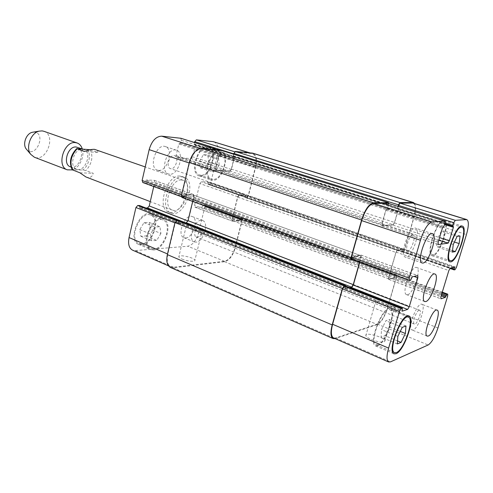 <?xml version="1.0" encoding="UTF-8"?>
<svg xmlns="http://www.w3.org/2000/svg" width="493" height="493" viewBox="0 0 493 493"><rect width="100%" height="100%" fill="white"/><g stroke="black" fill="none" stroke-linecap="round" stroke-linejoin="round"><path stroke-width="0.37" stroke-dasharray="2.46 1.85" d="M182.244 176.913L184.148 177.264C197.853 181.276 184.074 218.793 171.028 212.976C158.752 209.488 169.315 175.329 182.244 176.913M181.516 179.976L183.149 180.278C194.544 183.618 183.063 214.868 172.217 210.03C161.987 207.134 170.732 178.731 181.516 179.976M179.797 176.056C166.844 174.46 156.312 208.539 168.618 212.039C181.695 217.869 195.444 180.438 181.707 176.414L179.797 176.056M85.955 176.981C89.806 178.3 92.234 177.079 93.245 173.314L85.936 170.566L82.59 170.005L72.194 169.771M79.909 172.796L93.245 173.314M90.157 149.755L97.78 152.448C98.027 151.086 97.466 150.155 96.11 149.656M97.78 152.448L84.469 151.499M82.454 149.243L83.773 149.521C92.684 152.22 85.104 172.852 76.563 169.136C68.57 166.751 74.086 148.048 82.454 149.243M77.5 147.29C86.448 150.001 78.917 170.504 70.339 166.782M82.276 148.874C84.839 156.423 79.41 167.99 72.366 169.906M43.902 131.292C56.516 135.131 46.471 162.462 34.374 157.224M33.364 132.118L34.399 132.124C46.675 133.356 35.921 158.66 26.881 149.767M181.942 259.035C187.007 261.278 195.53 262.073 194.883 260.267C194.71 257.605 177.967 253.987 178.83 256.81C179.002 257.463 180.037 258.209 181.942 259.035M189.361 228.345C187.432 227.569 186.366 226.897 186.175 226.33C185.208 223.902 202.05 227.606 202.321 229.88C203.042 231.445 194.501 230.447 189.361 228.345M371.543 339.603C379.536 342.499 384.016 342.925 384.99 340.879C384.534 337.181 364.598 331.66 365.855 335.567C366.244 336.762 368.142 338.106 371.543 339.603M381.841 304.156C378.384 302.751 376.43 301.531 375.986 300.496C374.563 297.113 394.683 302.566 395.306 305.746C394.425 307.459 389.938 306.929 381.841 304.156M443.521 238.476L439.701 246.364L436.607 246.833L437.377 239.253L441.272 231.254L444.322 230.94L443.521 238.476L454.417 242.038M452.537 250.647L439.701 246.364M452.364 252.108L436.607 246.833M453.246 244.479L437.377 239.253M457.134 236.363L441.272 231.254M460.068 235.999L444.322 230.94M389.26 326.902L384.971 335.671L381.071 337.12L381.496 329.626L385.871 320.715L389.735 319.439L389.26 326.902L400.279 331.413M397.537 340.916L384.971 335.671M397.315 343.941L381.071 337.12M397.863 336.399L381.496 329.626M402.239 327.358L385.871 320.715M405.979 325.99L389.735 319.439M433.322 254.653L432.441 254.598C425.786 253.396 437.79 218.627 443.873 221.554C450.091 222.737 440.002 254.228 433.322 254.653M432.99 255.75L432.041 255.688C424.948 254.419 437.753 217.321 444.236 220.445C450.867 221.714 440.126 255.269 432.99 255.75M378.051 344.693L376.116 344.761C368.622 342.703 383.098 305.925 389.852 309.789C396.427 311.508 385.976 342.333 378.051 344.693M377.712 345.846L375.641 345.926C367.642 343.732 383.092 304.489 390.296 308.618C397.303 310.461 386.173 343.294 377.712 345.846M406.244 257.167L405.326 257.099C399.016 255.805 409.665 225.369 415.47 228.148C421.33 229.356 412.579 256.767 406.244 257.167M412.795 234.791C409.418 234.73 404.531 249.871 407.723 250.475C410.891 251.96 416.628 235.586 413.202 234.834L412.795 234.791M413.202 329.934L412.068 329.983C407.033 328.757 417.325 301.747 421.854 304.292C426.334 305.333 418.52 328.437 413.202 329.934M419.105 310.22C416.277 310.818 411.926 323.562 414.366 324.092C416.844 325.435 422.378 310.91 419.654 310.214L419.105 310.22M219.169 165.124L215.404 171.502L210.998 171.274L210.375 164.563L214.209 158.111L218.596 158.444L219.169 165.124L208.551 161.649L207.923 155.018L203.486 154.66L199.665 161.038L200.343 167.706L204.792 167.959L208.551 161.649M204.792 167.959L215.404 171.502M200.343 167.706L210.998 171.274M199.665 161.038L210.375 164.563M203.486 154.66L214.209 158.111M207.923 155.018L218.596 158.444M160.903 233.448L156.749 240.405L151.561 240.763L150.544 234.046L154.784 227.002L159.954 226.762L160.903 233.448L150.229 229.079L149.225 222.435L144.011 222.639L139.79 229.596L140.862 236.27L146.088 235.95L150.229 229.079M146.088 235.95L156.749 240.405M140.862 236.27L151.561 240.763M139.79 229.596L150.544 234.046M144.011 222.639L154.784 227.002M149.225 222.435L159.954 226.762M212.921 179.372L211.633 179.132C201.76 176.636 211.269 147.617 220.735 151.431C230.058 153.693 222.534 180.395 212.921 179.372M200.793 175.225L199.486 174.984C189.485 172.427 198.864 143.728 208.465 147.573C217.912 149.878 210.517 176.315 200.793 175.225M212.693 180.302L211.306 180.05C200.78 177.381 210.918 146.433 221.018 150.494C230.958 152.91 222.947 181.375 212.693 180.302M200.571 176.149C210.942 177.289 218.818 149.114 208.742 146.649C198.5 142.551 188.505 173.166 199.166 175.884L200.571 176.149M153.878 249.027L151.197 248.62C140.332 244.898 152.738 214.985 163.029 220.007C172.649 223.064 164.496 248.823 153.878 249.027M141.694 243.825L138.983 243.4C127.995 239.616 140.289 210.067 150.704 215.133C160.447 218.245 152.411 243.721 141.694 243.825M153.65 250L150.772 249.563C139.192 245.594 152.429 213.691 163.393 219.046C173.659 222.306 164.976 249.76 153.65 250M141.473 244.793C152.904 244.651 161.457 217.499 151.068 214.184C139.963 208.785 126.855 240.294 138.564 244.331L141.473 244.793M213.925 141.811C217.69 143.629 218.861 148.103 217.45 155.233L210.776 182.583L209.272 184.351L207.997 184.32L207.781 181.954L201.378 181.738L199.838 183.544L194.544 205.445L195.21 207.245L201.575 207.152L203.005 204.817L204.496 204.835L204.915 206.573L198.396 233.3C196.14 240.775 192.609 245.083 187.784 246.217L135.261 250.586L132.574 250.167M139.568 205.563L139.692 208.028L145.786 207.966M153.748 186.551L154.74 182.268L154.149 180.29L146.255 180L144.591 182.595L142.988 182.552L182.681 197.138L184.376 197.114L184.776 195.684L185.916 194.439L193.57 194.538L194.094 196.565L188.184 221.049L186.44 223.132L178.977 223.446L178.429 222.244L178.706 220.833L177.018 220.864L175.218 222.99L167.811 254.074C166.48 260.729 167.515 265.006 170.923 266.91L173.518 267.261L224.451 261.284C229.128 259.984 232.647 255.479 235.007 247.769L241.977 220.235L241.613 218.473L240.177 218.485L238.748 220.919L232.604 221.178L232.006 219.348L237.675 196.762L239.21 194.877L245.378 194.938L245.52 197.36L246.753 197.36L248.244 195.511L255.38 167.318C256.927 159.972 255.91 155.412 252.336 153.625L235.432 152.004L233.836 153.89L233.214 156.472L234.002 156.638L234.292 157.963L231.439 169.481L229.843 171.385L216.144 170.658L215.466 168.569L218.368 156.7L220.285 155.196L220.882 152.762L220.346 150.648L201.951 148.96C196.38 149.367 192.227 154.081 189.491 163.103L181.88 195.037L182.681 197.138M180.832 138.268L181.307 140.277L180.752 142.637L178.805 144.055L176.112 155.541L176.691 157.55L191.056 158.61L192.664 156.792L195.327 145.638L194.199 143.962L194.532 142.551M158.721 170.393C167.688 171.41 173.986 148.818 165.309 146.575C156.398 142.964 148.14 167.614 157.403 170.134L158.721 170.393M185.639 237.977C193.12 237.983 199.16 218.639 192.295 216.587C185.029 213.142 176.315 235.278 183.981 237.725L185.639 237.977M169.721 174.245L168.415 173.998C159.245 171.521 167.608 146.612 176.42 150.199C185.011 152.405 178.614 175.218 169.721 174.245M174.097 155.591L174.676 155.708C179.705 157.057 175.157 170.547 170.35 168.569C165.716 167.367 169.309 154.87 174.097 155.591M195.943 242.143L194.304 241.903C186.724 239.499 195.511 217.142 202.685 220.556C209.476 222.571 203.356 242.088 195.943 242.143M200.041 225.363L200.836 225.486C204.971 226.786 200.226 238.883 196.306 237.022C192.64 235.925 196.054 225.233 200.041 225.363M407.668 294.685C413.485 293.674 421.731 268.654 416.591 267.514C411.445 264.833 400.957 293.378 406.614 294.666L407.668 294.685M170.467 267.446L173.08 267.804L224.598 261.709C229.276 260.403 232.788 255.904 235.149 248.201L242.328 219.86L241.964 218.091L240.529 218.109L239.21 220.507L232.906 220.796L232.314 218.966L237.792 197.145L239.327 195.259L245.539 195.314L245.298 196.615L245.68 197.73L246.913 197.736L248.404 195.887L255.756 166.862C257.303 159.516 256.286 154.95 252.712 153.169M184.567 222.805L178.632 223.027L178.571 220.494M233.54 154.18L233.214 156.472L234.193 157.452L231.316 169.074L229.713 170.979L216.31 170.233L215.798 168.181L218.793 155.998L220.217 155.406L220.642 154.71L221.24 152.269L220.827 150.211M182.003 197.508L183.815 197.557L184.949 196.313L185.35 194.883L193.219 194.951L193.743 196.972L192.664 201.434M178.632 223.027L345.303 288.51L349.562 287.604M345.636 286.069L345.297 288.51L345.704 286.125M393.741 278.311L388.687 279.377L388.613 277.473L395.984 252.083L397.438 249.834L402.294 249.156L402.017 251.763L402.319 249.538L397.481 250.234L396.033 252.484L388.909 277.017L388.983 278.921L394.16 277.805L395.09 275.525L393.741 278.311L441.149 295.868M353.395 258.622L354.301 256.465L353.395 258.622L184.53 196.725M398.301 209.839L394.554 222.861L393.038 225.141L382.081 225.905L381.933 223.693L385.779 210.215L387.424 208.576L386.758 208.699L386.13 209.63L382.254 223.224L382.525 225.449L392.989 224.709L394.505 222.429L398.289 209.285L398.239 208.403L397.635 208.311L397.74 208.958L398.344 209.05L398.301 209.839L444.538 224.463M240.529 218.109L395.509 275.026L395.09 275.525L396.317 275.279L396.372 277.152L387.375 307.977C384.54 316.654 381.188 322.028 377.318 324.092L335.641 337.939L333.564 337.933M345.303 288.51L345.531 288.929L350.276 287.881M359.748 262.27L361.172 257.241L361.005 255.066L354.812 255.904L354.301 256.465L360.673 255.565L193.219 194.951M183.815 197.557L352.711 259.632L353.222 259.071L351.842 259.306L409.455 280.48M388.231 203.326L388.293 205.569L387.424 208.576L388.854 203.504M233.146 155.751L397.678 207.522L397.635 208.311L398.165 206.425M413.109 203.073C415.679 204.65 415.882 209.543 413.719 217.764L404.47 249.433L403.058 251.633L402.017 251.763L402.122 252.163L245.613 197.718M359.576 262.208L360.839 257.734L360.673 255.565M395.509 275.026L396.637 274.823L396.699 276.702L387.43 308.427C384.595 317.091 381.249 322.459 377.379 324.53L335.135 338.617M414.675 203.554C416.03 206.277 415.833 210.838 414.071 217.222L404.55 249.815L403.138 252.022L402.122 252.163M397.678 207.522L398.005 206.376M73.463 169.604C68.638 165.1 71.3 152.442 77.943 148.553M87.051 149.231C91.643 153.921 89.017 166.024 82.59 170.005M90.404 149.835C93.306 157.033 91.815 163.941 85.936 170.566M173.518 267.261L135.261 250.586M177.018 220.864L176.334 220.599M178.583 220.809L177.622 220.433M178.904 221.616L139.692 206.265M178.657 222.645L139.464 207.263M178.977 223.446L139.815 208.052M186.44 223.132L185.51 222.768M194.094 196.565L154.74 182.268M193.336 194.501L153.908 180.247M185.916 194.439L146.255 180M185.202 195.271L145.54 180.795M184.949 196.313L145.306 181.8M184.234 197.145L144.591 182.595M189.491 163.103L189.183 163.004M201.951 148.96L200.368 148.455M220.211 150.618L217.863 149.884M220.882 152.762L181.307 140.277M220.285 155.196L180.752 142.637M219.619 155.973L180.087 143.371M219.034 155.924L179.477 143.315M218.368 156.7L178.805 144.055M215.466 168.569L176.112 155.541M216.144 170.658L176.864 157.587M229.843 171.385L191.056 158.61M231.439 169.481L192.664 156.792M234.292 157.963L195.327 145.638M234.046 157.138L195.049 144.831M233.497 157.094L194.476 144.776M233.244 156.269L194.199 143.962M235.432 152.004L234.65 151.758M251.578 153.477L249.304 152.775M255.38 167.318L217.45 155.233M248.244 195.511L210.776 182.583M246.753 197.36L209.272 184.351M245.52 197.36L207.997 184.32M245.298 196.615L207.744 183.581M245.532 195.678L207.966 182.675M245.311 194.932L207.713 181.942M239.21 194.877L201.378 181.738M237.675 196.762L199.838 183.544M232.006 219.348L194.544 205.445M232.604 221.178L195.21 207.245M238.748 220.919L201.575 207.152M239.345 220.161L202.179 206.431M239.58 219.237L202.401 205.538M240.177 218.485L203.005 204.817M241.416 218.442L204.287 204.805M241.977 220.235L204.915 206.573M235.007 247.769L198.396 233.3M224.451 261.284L187.784 246.217M335.641 337.939L390.518 361.862M345.698 286.908L402.393 309.105M345.371 288.085L402.035 310.325M345.531 288.929L401.98 311.12M361.172 257.241L414.009 276.425M360.821 255.047L417.657 275.599M354.812 255.904L412.284 276.82M354.128 256.915L411.618 277.898M353.795 258.104L411.254 279.13M353.105 259.121L410.583 280.209M388.293 205.569L444.852 223.409M387.504 208.336L443.996 226.287M386.876 209.266L443.38 227.273M386.413 209.279L442.973 227.31M385.779 210.215L442.357 228.302M381.933 223.693L438.166 242.316M382.211 225.923L438.067 244.51M393.038 225.141L438.795 240.214M394.554 222.861L439.577 237.595M398.215 208.952L453.381 226.367M397.783 208.964L444.741 223.791L397.74 208.958M397.691 208.077L444.969 222.978M413.719 217.764L466.446 234.563M404.47 249.433L456.438 267.366M403.058 251.633L455.07 269.689M402.091 251.775L449.918 268.402L402.041 251.775M402.017 250.986L451.033 267.995M402.319 249.939L453.116 267.52M402.239 249.15L454.503 267.206M397.438 249.834L450.245 268.174M395.984 252.083L448.84 270.552M388.613 277.473L440.853 296.86M388.854 279.389L440.693 298.703M394.308 277.411L441.463 294.832M394.61 276.376L441.79 293.766M395.183 275.482L442.104 292.731M396.162 275.273L442.264 292.201M396.372 277.152L447.681 296.071M387.375 307.977L437.95 327.962M377.318 324.092L428.158 344.983M173.08 267.804L335.215 338.592M224.598 261.709L377.379 324.53M235.149 248.201L387.43 308.427M242.328 219.86L396.699 276.702M241.767 218.06L396.483 274.817M239.931 218.861L394.936 275.92M239.697 219.786L394.634 276.955M239.099 220.537L394.067 277.855M232.906 220.796L389.143 278.933M232.314 218.966L388.909 277.017M237.792 197.145L396.033 252.484M239.327 195.259L397.481 250.234M245.471 195.308L402.319 249.538M245.693 196.054L402.399 250.333M245.459 196.984L402.097 251.375M245.68 197.73L402.171 252.163M246.913 197.736L403.138 252.022M248.404 195.887L404.55 249.815M255.756 166.862L414.071 217.222M233.392 156.583L397.771 208.41M233.947 156.626L398.202 208.397M234.193 157.452L398.289 209.285M231.316 169.074L394.505 222.429M229.713 170.979L392.989 224.709M216.476 170.264L382.525 225.449M215.798 168.181L382.254 223.224M218.726 156.213L386.13 209.63M219.391 155.437L386.758 208.699M219.977 155.48L387.221 208.687M220.642 154.71L387.855 207.756M221.24 152.269L388.644 204.983M182.256 197.557L351.447 259.823M184.776 195.684L353.734 257.432M185.491 194.852L354.418 256.415M192.985 194.908L360.488 255.547M193.743 196.972L360.839 257.734M178.749 223.052L345.396 288.516M178.429 222.244L345.236 287.672M178.676 221.215L345.562 286.495M184.148 177.264L181.707 176.414M171.028 212.976L168.618 212.039M183.149 180.278L145.213 166.93M172.217 210.03L150.26 201.619M83.773 149.521L81.875 148.843M76.563 169.136L70.967 167.022M186.175 226.33L178.83 256.81M202.321 229.88L194.883 260.267M375.986 300.496L365.855 335.567M395.306 305.746L384.99 340.879M432.441 254.598L448.568 260.107M443.873 221.554L460.179 226.681M432.041 255.688L449.918 261.814M444.236 220.445L462.323 226.114M376.116 344.761L392.607 351.811M389.852 309.789L406.478 316.37M375.641 345.926L394.098 353.832M390.296 308.618L408.913 315.97M432.447 233.682L415.47 228.148M422.15 263.003L405.326 257.099M437.1 310.122L421.854 304.292M427.221 336.115L412.068 329.983M199.486 174.984L211.633 179.132M208.465 147.573L220.735 151.431M199.166 175.884L211.306 180.05M208.742 146.649L221.018 150.494M138.983 243.4L151.197 248.62M150.704 215.133L163.029 220.007M138.564 244.331L150.772 249.563M151.068 214.184L163.393 219.046M176.42 150.199L165.309 146.575M168.415 173.998L157.403 170.134M413.202 234.834L174.676 155.708M407.723 250.475L170.35 168.569M202.685 220.556L192.295 216.587M194.304 241.903L183.981 237.725M419.654 310.214L200.836 225.486M414.366 324.092L196.306 237.022M434.918 274.034L416.591 267.514M424.806 301.568L406.614 294.666M168.489 265.85L170.923 266.91M177.69 220.433L178.7 220.827M139.692 208.028L178.854 223.428M154.149 180.29L193.57 194.538M181.418 196.719L182.428 197.095M217.931 149.89L220.346 150.648M176.691 157.55L215.977 170.627M195.105 144.837L234.101 157.15M194.421 144.763L233.442 157.082M249.692 152.812L252.336 153.625M207.929 184.302L245.452 197.348M207.781 181.954L245.378 194.938M194.981 207.208L232.388 221.147M204.496 204.835L241.613 218.473M345.433 288.923L402.041 311.175M361.005 255.066L417.824 275.605M382.081 225.905L438.166 244.571M398.252 208.958L453.412 226.367M402.294 249.156L454.546 267.206M388.687 279.377L440.804 298.795M396.317 275.279L442.276 292.158M396.637 274.823L241.964 218.091M388.983 278.921L232.696 220.765M402.374 249.544L245.539 195.314M397.728 208.403L233.343 156.571M398.239 208.403L234.002 156.638M382.395 225.437L216.31 170.233"/><path stroke-width="0.74" d="M72.194 169.771L79.909 172.796L85.955 176.981L150.26 201.619M145.213 166.93L94.539 149.354C91.969 149.194 88.617 149.909 84.469 151.499L76.674 148.609L90.157 149.755M70.967 167.022L70.339 166.782C62.321 164.379 67.787 145.792 76.181 147.006L81.875 148.843M72.366 169.906L67.301 169.839C56.239 166.505 63.837 140.85 75.404 142.619L77.167 142.995C79.613 143.919 81.314 145.879 82.276 148.874M67.301 169.839L34.374 157.224L30.702 154.303C25.39 147.623 30.837 132.796 39.212 131.138L42.115 130.898L43.902 131.292L77.167 142.995M26.881 149.767L26.184 148.941C22.345 144.098 26.24 133.504 32.298 132.303L33.364 132.118M455.335 251.584L452.364 252.108L453.246 244.479L457.134 236.363L460.068 235.999L459.156 243.585L455.335 251.584L452.537 250.647M459.156 243.585L454.417 242.038M401.092 342.401L397.315 343.941L397.863 336.399L402.239 327.358L405.979 325.99L405.382 333.496L401.092 342.401L397.537 340.916M405.382 333.496L400.279 331.413M451.157 260.748C457.535 260.181 467.839 228.308 461.947 227.236C456.222 224.401 444.002 259.638 450.319 260.705L451.157 260.748M450.818 261.857L449.918 261.814C443.176 260.68 456.216 223.089 462.323 226.114C468.603 227.267 457.627 261.222 450.818 261.857M396.434 352.538C404.063 349.968 414.712 318.737 408.463 317.159C402.091 313.419 387.455 350.769 394.585 352.655L396.434 352.538M396.082 353.703L394.098 353.832C386.494 351.829 402.115 311.977 408.913 315.97C415.568 317.658 404.229 350.93 396.082 353.703M423.025 263.052L422.15 263.003C416.104 261.814 426.926 230.983 432.447 233.682C438.049 234.797 429.12 262.529 423.025 263.052M428.306 336.041L427.221 336.115C422.409 334.987 432.811 307.65 437.1 310.122C441.377 311.071 433.439 334.42 428.306 336.041M390.518 361.862L388.675 361.998C386.506 360.549 386.487 355.921 388.613 348.113L399.459 311.36L401.148 308.606L402.38 308.248L402.128 311.175L407.619 309.425L409.252 306.738L417.842 277.818L417.824 275.605L412.284 276.82L410.583 280.209L409.455 280.48L409.239 278.212L420.443 240.245C424.048 229.393 427.893 223.304 431.991 221.967L444.852 221.074L444.852 223.409L443.996 226.287L442.357 228.302L438.166 242.316L438.277 244.583L447.86 243.197L449.326 240.787L453.406 227.267L452.975 225.498L453.819 222.7L455.279 220.316L466.803 219.588C468.96 221.067 468.843 226.059 466.446 234.563L456.438 267.366L455.07 269.689L454.213 269.893L454.546 267.206L450.245 268.174L448.84 270.552L440.853 296.86L440.945 298.795L445.302 297.402L446.732 294.438L447.743 294.167L447.681 296.071L437.95 327.962C434.943 336.959 431.683 342.629 428.158 344.983L390.518 361.862M425.81 301.562L424.806 301.568C419.426 300.397 430.069 271.446 434.918 274.034C439.793 275.069 431.387 300.416 425.81 301.562M168.489 265.85L132.574 250.167C129.024 248.213 127.853 244.017 129.061 237.571L135.932 207.51L137.738 205.489L139.568 205.563M145.786 207.966L147.506 207.941L149.256 205.957L153.748 186.551M142.988 182.552L142.113 180.487L149.163 149.638C151.758 140.936 155.924 136.444 161.661 136.167L180.832 138.268M194.532 142.551L194.747 141.657L196.35 139.864L213.136 141.645L249.692 152.812M178.571 220.494L176.796 220.463L174.99 222.589L167.361 254.616C166.03 261.265 167.065 265.542 170.467 267.446L333.132 338.586C330.587 336.996 330.273 332.442 332.177 324.924L342.389 288.51L344.12 285.922L345.494 285.657L345.636 286.069L402.38 308.248M192.664 201.434L188.036 220.654L186.286 222.737L184.567 222.805M220.827 150.211L201.766 148.399C196.189 148.806 192.03 153.52 189.294 162.554L181.455 195.456L182.003 197.508L351.244 259.805L351.059 257.592L361.591 220.02C364.968 209.624 368.937 203.892 373.497 202.833L388.385 202.685L388.854 203.504M398.005 206.376L398.455 204.829L399.965 202.574L413.461 202.531L252.712 153.169L235.334 151.487L233.54 154.18M345.704 286.125L402.3 308.248M388.675 361.998L333.564 337.933C331.025 336.343 330.704 331.789 332.615 324.265L342.524 288.923L344.256 286.334L345.538 286.063M350.276 287.881L351.632 287.579L353.308 285.053L359.748 262.27M351.842 259.306L351.454 257.075L361.677 220.617C365.054 210.228 369.017 204.503 373.577 203.43L388.231 203.326M398.165 206.425L399.977 203.134L413.109 203.073L466.803 219.588M349.562 287.604L351.558 287.166L353.235 284.64L359.576 262.208M335.135 338.617L333.132 338.586M413.461 202.531L414.675 203.554M352.618 259.645L351.244 259.805M72.551 169.993C69.433 162.702 70.93 155.652 77.044 148.843M167.521 253.95L129.061 237.571M174.923 222.873L135.932 207.51M176.334 220.599L137.738 205.489M177.622 220.433L139.346 205.47M185.51 222.768L147.506 207.941M187.95 220.956L149.256 205.957M181.578 194.926L142.113 180.487M189.183 163.004L149.163 149.638M200.368 148.455L161.661 136.167M217.863 149.884L180.561 138.182M233.627 153.822L194.747 141.657M234.65 151.758L196.35 139.864M249.304 152.775L213.136 141.645M332.615 324.265L388.613 348.113M342.524 288.923L399.459 311.36M344.256 286.334L401.148 308.606M351.632 287.579L407.619 309.425M353.308 285.053L409.252 306.738M414.009 276.425L417.842 277.818M351.454 257.075L409.239 278.212M361.677 220.617L420.443 240.245M373.577 203.43L431.991 221.967M388.034 203.264L444.766 221.061M438.795 240.214L447.86 243.197M439.577 237.595L449.326 240.787M444.538 224.463L453.406 227.267M452.962 226.398L444.735 223.797L452.931 226.379M444.969 222.978L452.975 225.498M398.467 205.384L453.819 222.7M399.977 203.134L455.279 220.316M412.53 202.993L466.298 219.533M454.17 269.893L449.912 268.408L454.133 269.862M451.033 267.995L454.195 269.092M453.116 267.52L454.521 268.007M441.149 295.868L445.302 297.402M441.463 294.832L445.857 296.453M441.79 293.766L446.177 295.387M442.104 292.731L446.732 294.438M442.264 292.201L447.607 294.167M174.99 222.589L342.389 288.51M176.796 220.463L344.12 285.922M167.361 254.616L332.177 324.924M251.954 153.021L412.887 202.45M235.334 151.487L399.965 202.574M233.737 153.372L398.455 204.829M220.568 150.131L388.385 202.685M201.766 148.399L373.497 202.833M189.294 162.554L361.591 220.02M181.455 195.456L351.059 257.592M188.036 220.654L353.235 284.64M186.286 222.737L351.558 287.166M345.402 285.65L178.355 220.408M72.218 169.814C68.878 162.351 70.363 155.283 76.674 148.609M26.184 148.941L30.702 154.303M32.298 132.303L39.212 131.138M448.568 260.107L450.319 260.705M460.179 226.681L461.947 227.236M392.607 351.811L394.585 352.655M406.478 316.37L408.463 317.159M139.464 205.495L177.69 220.433M142.724 182.502L181.418 196.719M180.697 138.206L217.931 149.89M351.645 259.287L409.276 280.474M388.139 203.282L444.852 221.074M442.276 292.158L447.743 294.167M388.49 202.703L220.704 150.155M345.494 285.657L178.472 220.426"/></g></svg>
